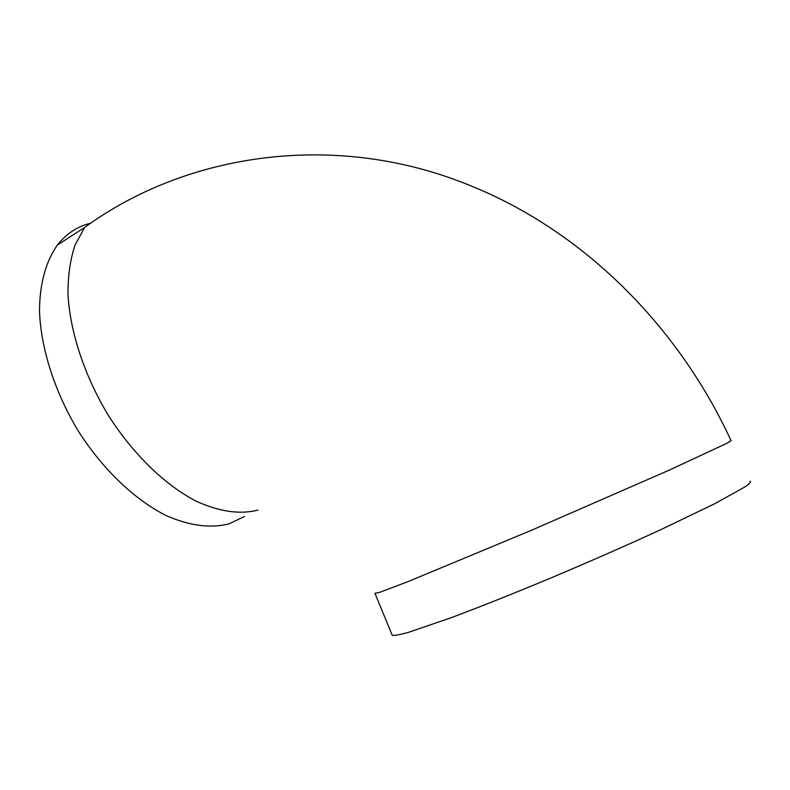 <?xml version="1.0" encoding="UTF-8"?>
<svg xmlns="http://www.w3.org/2000/svg" width="790" height="790" viewBox="0 0 790 790"><rect width="100%" height="100%" fill="white"/><g stroke="black" fill="none" stroke-linecap="round" stroke-linejoin="round"><path stroke-width="1.19" d="M391.909 634.518L392.235 635.298C394.516 635.703 400.125 634.656 409.072 632.158L451.307 617.662C479.856 606.977 513.214 593.675 551.38 577.767C589.982 561.473 626.243 545.544 660.173 529.971L714.861 503.655L745.049 486.847C749.759 483.658 751.428 481.781 750.036 481.209M90.731 223.205C77.509 226.345 66.409 233.603 57.433 244.979C45.939 261.174 39.559 283.906 39.5 311.369C40.922 348.923 55.033 392.818 78.763 431.784C103.342 470.109 135.396 500.287 166.552 515.771C190.044 525.933 210.95 528.589 229.278 523.731L244.505 516.492M257.994 510.073C240.051 514.705 219.432 511.742 196.157 501.186C165.248 485.188 133.204 454.369 108.398 415.451C84.441 375.892 69.885 331.533 67.95 293.791C67.98 275.562 70.33 259.367 74.971 245.196L84.678 227.441C187.131 152.529 336.629 130.538 470.346 185.64C581.43 230.285 677.168 323.969 730.908 440.346C731.994 440.307 730.059 441.571 725.092 444.128L669.298 470.119L530.801 530.554L408.43 581.44L379.802 592.312L374.954 593.31M375.072 593.596L392.235 635.298M57.433 244.979L84.678 227.441"/></g></svg>
